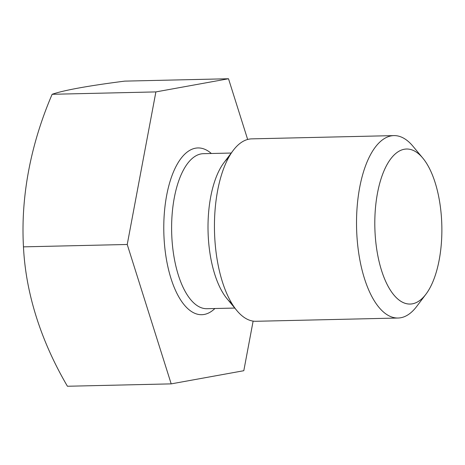 <?xml version="1.0" encoding="UTF-8"?>
<svg xmlns="http://www.w3.org/2000/svg" width="465" height="465" viewBox="0 0 465 465"><rect width="100%" height="100%" fill="white"/><g stroke="black" fill="none" stroke-linecap="round" stroke-linejoin="round"><path stroke-width="0.7" d="M375.046 232.57A77.527 33.497 -91.3 0 1 388.781 161.675A77.527 33.497 -91.3 0 1 422.825 158.129A77.527 33.497 -91.3 0 1 441.634 220.497A77.527 33.497 -91.3 0 1 425.946 294.2A77.527 33.497 -91.3 0 1 375.046 232.57M425.946 294.2L416.698 306.447A91.233 39.42 88.7 0 1 398.075 318.025A91.233 39.42 88.7 0 1 356.806 233.924A91.233 39.42 -91.3 0 1 393.89 135.606A91.233 39.42 -91.3 0 1 413.03 146.324L422.825 158.129M236.854 310.568L227.06 298.757A77.527 33.497 88.7 0 1 208.25 236.394A77.527 33.497 -91.3 0 1 223.938 162.692L233.186 150.445A91.233 39.42 -91.3 0 0 214.725 237.179A91.233 39.42 88.7 0 0 236.854 310.568A91.233 39.42 88.7 0 0 255.994 321.286L398.075 318.025M233.186 150.445A91.233 39.42 -91.3 0 1 251.809 138.861L393.89 135.606M247.659 139.471L228.507 78.748L155.885 91.913L127.23 244.48L171.19 383.875L243.805 370.71L253.123 321.106M228.507 78.748L124.748 81.125A356.504 21.867 -3 0 0 52.132 94.29A356.504 288.719 -42.7 0 0 23.25 242.335A356.504 288.719 -42.7 0 0 23.471 246.857A356.504 266.852 -148.6 0 0 23.657 250.304A356.504 266.852 -148.6 0 0 67.431 386.252L171.19 383.875M23.471 246.857L127.23 244.48M52.132 94.29L155.885 91.913M231.93 303.593A77.527 33.497 -91.3 0 1 208.053 231.122A77.527 33.497 -91.3 0 1 228.588 157.641M404.288 149.253A77.527 33.497 88.7 0 0 374.93 229.937A77.527 33.497 88.7 0 0 410.113 304.04A77.527 33.497 88.7 0 0 412.391 303.814A77.527 33.497 88.7 0 0 441.75 223.13A77.527 33.497 88.7 0 0 406.561 149.027A77.527 33.497 88.7 0 0 404.288 149.253M231.221 153.043L203.368 153.683A77.527 33.497 -91.3 0 0 171.852 237.226A77.527 33.497 88.7 0 0 206.919 308.702L234.779 308.062M214.906 308.516A83.404 36.038 88.7 0 1 164.035 237.807A83.404 36.038 -91.3 0 1 211.354 153.496M23.25 242.335A385.415 385.415 0 0 0 23.657 250.304"/></g></svg>
